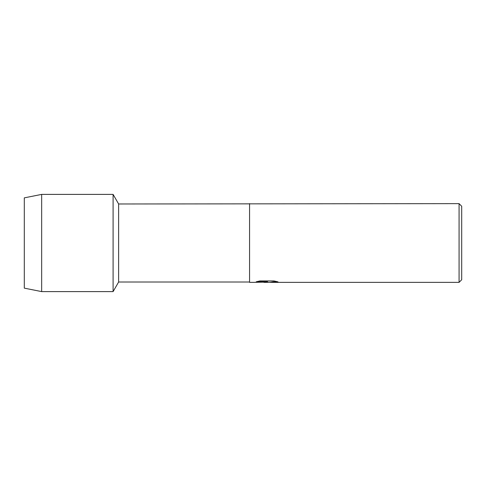 <?xml version="1.0" encoding="UTF-8"?>
<svg xmlns="http://www.w3.org/2000/svg" width="486" height="486" viewBox="0 0 486 486"><rect width="100%" height="100%" fill="white"/><g stroke="black" fill="none" stroke-linecap="round" stroke-linejoin="round"><path stroke-width="0.73" d="M256.353 281.74L267.598 281.759L254.129 282.366L249.561 282.366L249.561 282.014L118.627 282.014L113.092 291.606L41.662 291.606L24.3 288.137L24.3 197.863L41.662 194.394L113.092 194.394L118.627 203.986L459.076 203.634L461.7 206.258L461.7 279.742L459.076 282.366L269.937 282.366L273.29 281.807L277.877 281.831M118.627 282.014L118.627 203.986M113.092 291.606L113.092 194.394L113.092 291.606M249.561 282.014L249.561 203.986M249.561 282.366L249.561 203.634M266.443 282.342L263.862 282.342M266.182 282.366L264.505 282.366M459.076 282.366L459.076 203.634M267.598 281.759L256.274 281.759L259.961 280.932L273.934 280.932L277.992 281.862L269.809 282.336M266.729 282.087L254.221 282.342M266.115 282.336L269.797 282.342M41.662 291.606L41.662 194.394M24.3 288.137L24.3 197.863"/></g></svg>

